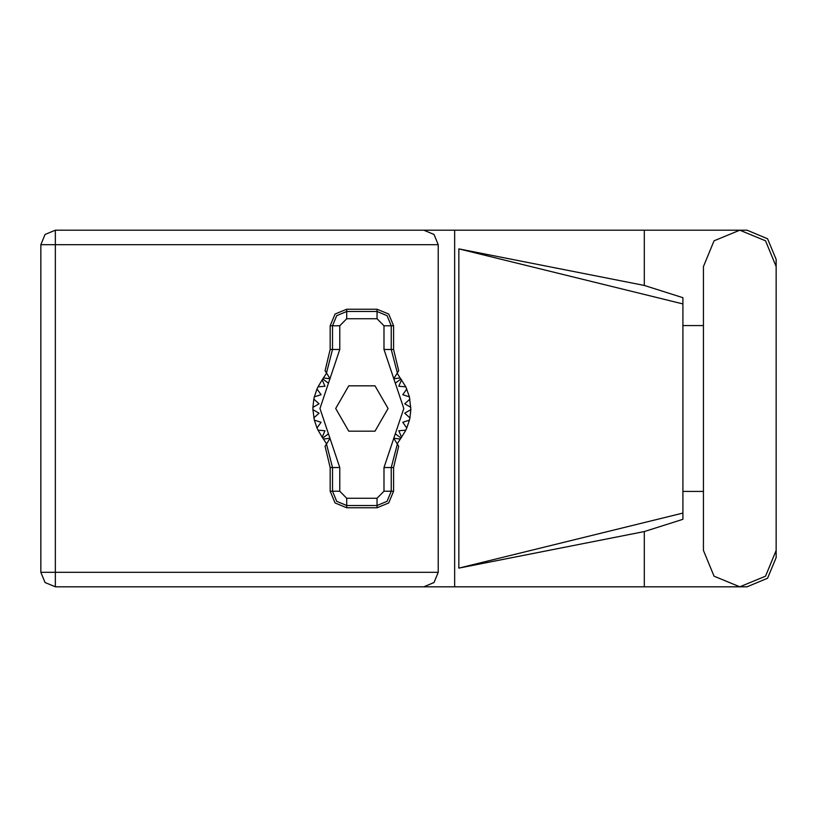 <?xml version="1.0" encoding="UTF-8"?>
<svg xmlns="http://www.w3.org/2000/svg" width="817" height="817" viewBox="0 0 817 817"><rect width="100%" height="100%" fill="white"/><g stroke="black" fill="none" stroke-linecap="round" stroke-linejoin="round"><path stroke-width="1.23" d="M644.337 531.55L458.817 568.142L458.817 248.858L682.93 303.944L682.93 519.275L644.337 531.55L644.337 586.79L55.301 586.79L55.301 572.339L438.218 572.339L433.98 582.562L423.768 586.79M682.93 501.72L682.93 315.28M438.218 244.661L40.85 244.661L40.85 572.339L45.078 582.562L55.301 586.79L45.078 582.562L40.85 572.339L55.301 572.339L55.301 230.21L423.768 230.21L433.98 234.438L438.218 244.661L438.218 572.339M776.15 266.567L765.498 240.862L739.793 230.21L714.089 240.862L703.437 266.567L703.437 550.433L714.089 576.138L739.793 586.79L765.498 576.138L776.15 550.433L776.15 266.567M644.337 586.79L747.014 586.79L767.612 578.252L776.15 557.654L776.15 491.395M776.15 325.605L776.15 259.346L767.612 238.748L747.014 230.21L644.337 230.21L644.337 285.45L682.93 297.725L682.93 303.944M40.85 244.661L45.078 234.438L55.301 230.21M330.211 325.769L330.211 349.462L325.043 370.744L326.453 372.971L332.499 349.462L332.499 325.769L330.211 325.769L335.052 314.075L346.735 309.235L346.735 311.532L377.035 311.532L387.105 315.699L391.272 325.769L391.272 349.462L397.328 372.971L398.737 370.744L393.559 349.462L393.559 325.769L384.031 325.769L377.035 318.773L346.735 318.773L339.749 325.769L339.749 349.462L319.937 408.5L339.749 467.538L339.749 491.231L346.735 498.227L377.035 498.227L384.031 491.231L384.031 467.538L403.843 408.5L384.031 349.462L384.031 325.769M377.035 318.773L377.035 309.235L388.718 314.075L393.559 325.769M393.559 491.231L393.559 467.538L398.737 446.256L397.328 444.029L391.272 467.538L391.272 491.231L393.559 491.231L388.718 502.925L377.035 507.765L377.035 505.468L346.735 505.468L336.675 501.301L332.499 491.231L332.499 467.538L326.453 444.029L325.043 446.256L330.211 467.538L330.211 491.231L339.749 491.231M346.735 498.227L346.735 507.765L335.052 502.925L330.211 491.231M339.749 325.769L332.499 325.769L336.675 315.699L346.735 311.532L346.735 318.773M384.031 491.231L391.272 491.231L387.105 501.301L377.035 505.468L377.035 498.227M703.437 491.395L682.93 491.395M682.93 325.605L703.437 325.605M644.337 285.45L458.817 248.858M644.337 230.21L454.691 230.21L454.691 586.79M454.691 230.21L423.768 230.21M458.817 568.142L682.93 513.056M377.035 309.235L346.735 309.235M397.328 372.971L393.682 378.741L400.167 377.944L405.794 386.87L409.419 396.827L410.818 409.664L404.752 413.167L409.92 417.895L409.419 420.173L402.74 422.287L406.774 428.016L405.794 430.13L398.819 430.753L401.545 437.177L397.174 443.784M405.794 386.87L398.819 386.247L401.545 379.823L398.819 386.247L405.794 386.87M410.818 407.336L404.752 403.833L409.92 399.105L404.752 403.833L410.818 407.336M409.419 396.827L402.74 394.713L406.774 388.984L402.74 394.713L409.419 396.827M326.606 443.784L322.225 437.177L324.962 430.753L322.225 437.177L317.987 430.13L324.962 430.753L317.987 430.13L317.006 428.016L321.03 422.287L317.006 428.016L314.361 420.173L321.03 422.287L314.361 420.173L312.962 409.664L319.028 413.167L312.962 409.664L312.962 407.336L319.028 403.833L313.861 399.105L314.361 396.827L321.03 394.713L317.006 388.984L317.987 386.87L324.962 386.247L322.225 379.823L326.606 373.216M319.028 413.167L313.861 417.895L319.028 413.167M346.735 507.765L377.035 507.765M410.818 409.664L409.92 417.895L404.752 413.167L410.818 409.664M409.419 420.173L406.774 428.016L402.74 422.287L409.419 420.173M405.794 430.13L401.545 437.177L398.819 430.753L405.794 430.13M313.861 399.105L312.962 407.336L319.028 403.833L313.861 399.105M317.006 388.984L314.361 396.827L321.03 394.713L317.006 388.984M322.225 379.823L317.987 386.87L324.962 386.247L322.225 379.823M400.167 377.944L397.174 373.216M388.126 408.5L375.003 385.777L348.767 385.777L335.654 408.5L348.767 431.223L375.003 431.223L388.126 408.5M326.453 372.971L330.099 378.741L323.614 377.944M323.614 439.056L330.099 438.259L326.453 444.029M397.328 444.029L393.682 438.259L400.167 439.056M384.031 349.462L393.559 349.462M400.922 378.976L395.346 383.193M400.922 438.024L395.346 433.807M328.424 433.807L322.848 438.024M328.424 383.193L322.848 378.976M339.749 467.538L330.211 467.538M330.211 349.462L339.749 349.462M393.559 467.538L384.031 467.538"/></g></svg>
